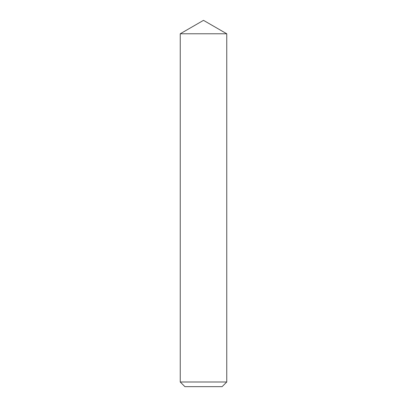 <?xml version="1.0" encoding="UTF-8"?>
<svg xmlns="http://www.w3.org/2000/svg" width="407" height="407" viewBox="0 0 407 407"><rect width="100%" height="100%" fill="white"/><g stroke="black" fill="none" stroke-linecap="round" stroke-linejoin="round"><path stroke-width="0.61" d="M180.245 382L184.895 386.65L222.105 386.65L226.755 382L226.755 33.776L203.5 33.776L226.755 33.776L203.5 20.35L180.245 33.776L203.5 33.776L180.245 33.776L180.245 382L226.755 382"/></g></svg>
